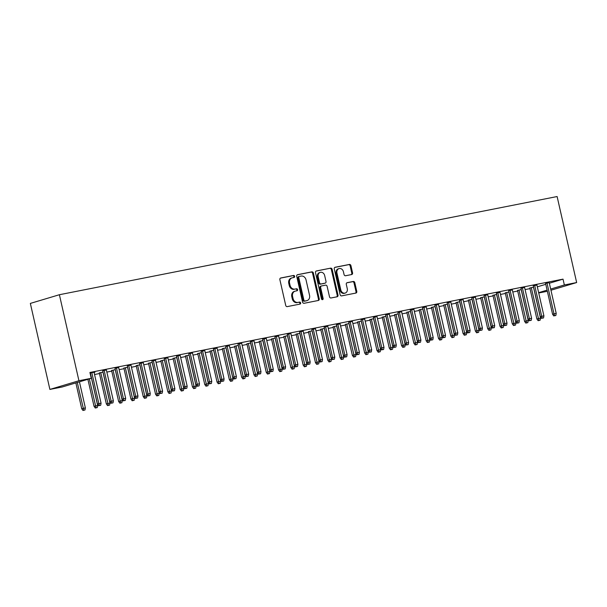 <?xml version="1.0" encoding="UTF-8"?>
<svg xmlns="http://www.w3.org/2000/svg" width="607" height="607" viewBox="0 0 607 607"><rect width="100%" height="100%" fill="white"/><g stroke="black" fill="none" stroke-linecap="round" stroke-linejoin="round"><path stroke-width="0.91" d="M294.653 276.291A1.032 0.857 73.3 0 0 293.583 275.457L280.753 277.991A1.472 1.229 73.3 0 0 279.873 279.66L285.722 305.412A1.472 1.229 73.3 0 0 287.255 306.611L300.086 304.077A1.032 0.857 73.3 0 0 299.63 302.074L297.969 302.4A4.697 3.93 73.3 0 1 293.067 298.583L292.574 296.436A4.697 3.93 73.3 0 1 295.093 291.17A4.697 3.93 73.3 0 1 295.404 291.094L297.058 290.768A1.032 0.857 73.3 0 0 296.603 288.765L294.949 289.091A4.697 3.93 73.3 0 1 290.04 285.275L289.554 283.128A4.697 3.93 73.3 0 1 292.073 277.869A4.697 3.93 73.3 0 1 292.377 277.794L294.038 277.46A1.032 0.857 73.3 0 0 294.653 276.291M293.56 277.558A1.032 0.857 73.3 0 0 292.794 275.692L280.381 278.143M299.608 304.175A1.032 0.857 73.3 0 0 298.841 302.309L297.969 302.4M296.58 290.867A1.032 0.857 73.3 0 0 295.821 289L294.949 289.091M351.688 274.539A1.472 1.229 73.3 0 0 352.568 272.869L350.929 265.638A1.472 1.229 73.3 0 0 349.397 264.447L335.147 267.262A1.472 1.229 73.3 0 0 334.267 268.931L340.117 294.683A1.472 1.229 73.3 0 0 341.65 295.875L355.899 293.067A1.472 1.229 73.3 0 0 356.779 291.398L354.799 282.672A1.472 1.229 73.3 0 0 353.266 281.473L347.166 282.68A1.472 1.229 73.3 0 0 346.286 284.349L347.272 288.674A3.93 3.285 73.3 0 1 345.163 293.082A3.93 3.285 73.3 0 1 340.808 289.949L336.953 272.998A3.93 3.285 73.3 0 1 339.063 268.598A3.93 3.285 73.3 0 1 343.418 271.724L344.063 274.546A1.472 1.229 73.3 0 0 345.588 275.737L351.688 274.539M563.023 279.144L89.912 372.47L91.24 378.305L62.195 386.993L49.888 389.421L30.35 303.409L59.395 294.721L557.112 196.539L576.65 282.551L564.351 284.971L563.023 279.144L549.358 283.234M91.24 378.305L78.933 380.733L59.395 294.721M313.379 273.051A1.472 1.229 73.3 0 0 311.846 271.86L297.597 274.668A1.472 1.229 73.3 0 0 296.717 276.337L302.567 302.096A1.472 1.229 73.3 0 0 304.099 303.288L318.349 300.473A1.472 1.229 73.3 0 0 319.229 298.803L313.379 273.051L312.59 273.287A1.472 1.229 73.3 0 0 311.057 272.088L297.225 274.819M316.376 270.965L330.618 268.15A1.472 1.229 73.3 0 1 332.15 269.349L338.008 295.101A1.472 1.229 73.3 0 1 337.12 296.77L331.027 297.976A1.472 1.229 73.3 0 1 329.495 296.777L327.12 286.337A1.472 1.229 73.3 0 0 325.587 285.146L321.543 285.943A1.472 1.229 73.3 0 0 320.663 287.612L323.129 298.485A1.032 0.857 73.3 0 1 321.437 298.819L315.488 272.634A1.472 1.229 73.3 0 1 316.376 270.965L316.186 271.018M536.922 285.07L533.265 285.791M521.269 289.562L517.559 290.487M512.316 289.926L508.658 290.647M496.663 294.41L492.96 295.343M487.717 294.782L484.06 295.503M472.056 299.266L468.354 300.199M463.111 299.63L459.453 300.351M447.458 304.122L443.755 305.048M438.512 304.486L434.855 305.207M422.851 308.971L419.149 309.904M413.906 309.342L410.249 310.063M398.253 313.827L394.55 314.76M389.307 314.191L385.642 314.912M373.646 318.683L369.944 319.608M364.701 319.047L361.044 319.768M349.048 323.531L345.345 324.464M340.102 323.895L336.437 324.624M324.442 328.387L320.739 329.32M315.496 328.751L311.839 329.472M299.843 333.243L296.14 334.169M290.89 333.607L287.232 334.328M275.237 338.091L271.534 339.025M266.291 338.456L262.634 339.184M250.638 342.947L246.935 343.873M241.685 343.312L238.027 344.032M226.032 347.796L222.329 348.729M217.086 348.168L213.429 348.888M201.433 352.652L197.723 353.585M192.48 353.016L188.823 353.737M176.827 357.508L173.124 358.433M167.881 357.872L164.224 358.593M152.22 362.356L148.518 363.29M143.275 362.728L139.618 363.449M127.622 367.212L123.919 368.146M118.676 367.576L115.019 368.297M103.015 372.068L99.313 372.994M90.041 373.024L94.889 372.068M94.07 372.432L94.927 372.266M537.324 286.83L545.776 284.304M94.548 374.519L99.442 373.548M106.847 372.091L111.741 371.127M119.147 369.663L124.04 368.699M131.446 367.235L136.347 366.271M143.753 364.807L148.647 363.843M156.052 362.387L160.946 361.415M168.351 359.959L173.253 358.987M180.651 357.531L185.552 356.567M192.958 355.103L197.852 354.139M205.257 352.675L210.151 351.711M217.556 350.247L222.458 349.283M229.863 347.826L234.757 346.855M242.163 345.398L247.057 344.435M254.462 342.97L259.356 342.007M266.761 340.542L271.663 339.579M279.068 338.114L283.962 337.151M291.368 335.694L296.262 334.723M303.667 333.266L308.568 332.295M315.966 330.838L320.868 329.874M328.273 328.41L333.167 327.446M340.573 325.982L345.466 325.018M352.872 323.554L357.773 322.59M365.179 321.133L370.073 320.162M377.478 318.705L382.372 317.734M389.777 316.277L394.671 315.314M402.077 313.849L406.978 312.886M414.384 311.421L419.278 310.458M426.683 309.001L431.577 308.03M438.982 306.573L443.876 305.602M451.282 304.145L456.183 303.181M463.589 301.717L468.483 300.753M475.888 299.289L480.782 298.325M488.187 296.861L493.089 295.897M500.487 294.441L505.388 293.469M512.794 292.013L517.688 291.041M525.093 289.585L529.987 288.621M106.369 370.004L102.712 370.725M115.322 369.64L111.62 370.566M130.975 365.148L127.318 365.877M139.921 364.784L136.218 365.718M155.582 360.3L151.917 361.021M164.527 359.936L160.825 360.862M180.18 355.444L176.523 356.165M189.126 355.08L185.423 356.013M204.787 350.596L201.122 351.316M213.732 350.224L210.03 351.157M229.385 345.74L225.728 346.46M238.331 345.375L234.628 346.301M253.992 340.884L250.327 341.604M262.937 340.519L259.235 341.453M278.59 336.035L274.933 336.756M287.536 335.663L283.833 336.597M303.197 331.179L299.539 331.9M312.142 330.815L308.439 331.741M327.795 326.323L324.138 327.044M336.741 325.959L333.038 326.892M352.401 321.475L348.744 322.196M361.347 321.103L357.644 322.036M377 316.619L373.343 317.34M385.953 316.255L382.251 317.18M401.606 311.763L397.949 312.491M410.552 311.399L406.849 312.332M426.205 306.914L422.548 307.635M435.158 306.543L431.456 307.476M450.811 302.058L447.154 302.779M459.757 301.694L456.054 302.62M475.418 297.202L471.753 297.931M484.363 296.838L480.661 297.771M500.016 292.354L496.359 293.075M508.962 291.99L505.259 292.915M524.623 287.498L520.958 288.219M533.568 287.134L529.865 288.067M549.221 282.65L545.564 283.37M538.644 292.665L547.104 290.131M550.678 289.061L564.351 284.971M547.362 291.284L538.72 292.991M550.944 290.237L576.65 282.551M78.933 380.733L49.888 389.421M292.073 277.869L291.284 278.097A4.697 3.93 73.3 0 0 288.765 283.363L289.554 283.128M294.16 289.327A4.697 3.93 73.3 0 1 289.258 285.51L288.765 283.363M295.093 291.17L294.312 291.406A4.697 3.93 73.3 0 0 291.792 296.671L292.574 296.436M297.187 302.635A4.697 3.93 73.3 0 1 292.278 298.819L291.792 296.671M317.931 300.556A1.472 1.229 73.3 0 0 318.447 299.039L312.59 273.287M299.38 276.405A1.032 0.857 73.3 0 0 298.765 277.574L303.902 300.184A1.032 0.857 73.3 0 0 304.972 301.019L306.725 300.677A4.697 3.93 73.3 0 0 307.028 300.602A4.697 3.93 73.3 0 0 309.547 295.336L306.034 279.88A4.697 3.93 73.3 0 0 301.133 276.064L299.38 276.405M299.251 276.451L298.598 276.64A1.032 0.857 73.3 0 0 297.976 277.809L298.765 277.574M307.028 300.602L306.247 300.837A4.697 3.93 73.3 0 1 305.936 300.913L304.19 301.254A1.032 0.857 73.3 0 1 303.113 300.419L297.976 277.809M316.004 271.117L330.618 268.15M336.71 296.853A1.472 1.229 73.3 0 0 337.219 295.336L331.369 269.584A1.472 1.229 73.3 0 0 329.836 268.385M321.353 285.996L320.754 286.178A1.472 1.229 73.3 0 0 319.874 287.847L322.347 298.72L323.129 298.485M322.15 299.638A1.032 0.857 73.3 0 0 322.347 298.72M324.654 275.495A3.93 3.285 73.3 0 0 320.299 272.368A3.93 3.285 73.3 0 0 318.197 276.769L319.555 282.748A1.472 1.229 73.3 0 0 321.088 283.939L325.132 283.143A1.472 1.229 73.3 0 0 326.012 281.473L324.654 275.495M320.299 272.368L319.517 272.604A3.93 3.285 73.3 0 0 317.415 277.004L318.197 276.769M324.533 283.317A1.472 1.229 73.3 0 1 324.35 283.378L320.299 284.175A1.472 1.229 73.3 0 1 318.766 282.976L317.415 277.004M339.063 268.598L338.274 268.825A3.93 3.285 73.3 0 0 336.172 273.233L336.953 272.998M345.163 293.082L344.381 293.31A3.93 3.285 73.3 0 1 340.026 290.184L336.172 273.233M355.49 293.151A1.472 1.229 73.3 0 0 355.998 291.633L354.01 282.908A1.472 1.229 73.3 0 0 352.477 281.709L346.794 282.832M351.278 274.622A1.472 1.229 73.3 0 0 351.787 273.104L350.148 265.874A1.472 1.229 73.3 0 0 348.615 264.682L334.776 267.414M82.969 410.461L84.988 409.983L82.969 410.461L81.733 408.754L85.359 407.896L79.441 381.833M83.758 410.226L77.271 382.478M81.733 408.754L75.86 382.903M85.359 407.896L84.988 409.983M90.367 372.964L97.431 404.065L98.85 403.64L91.816 372.675M99.457 405.529L100.686 405.286L99.457 405.529L98.85 403.64L101.066 403.2L94.024 372.243M97.431 404.065L98.668 405.764M100.686 405.286L101.066 403.2M95.276 408.033L97.287 407.555L95.276 408.033L94.039 406.333L97.666 405.468L90.633 374.511M96.058 407.798L89.305 378.882M94.039 406.333L87.894 379.307M97.666 405.468L97.287 407.555M107.576 405.605L109.586 405.127L107.576 405.605L106.339 403.905L109.966 403.048L102.932 372.083M108.357 405.37L100.716 372.523M106.339 403.905L99.275 372.804M109.966 403.048L109.586 405.127M102.674 370.536L109.738 401.637L111.149 401.212L104.116 370.247M111.756 403.101L112.985 402.858L111.756 403.101L111.149 401.212L113.365 400.772L106.331 369.815M109.738 401.637L110.975 403.336M112.985 402.858L113.365 400.772M114.973 368.108L122.037 399.209L123.449 398.784L116.415 367.827M124.056 400.681L125.292 400.438L124.056 400.681L123.449 398.784L125.664 398.351L118.631 367.387M122.037 399.209L123.274 400.916M125.292 400.438L125.664 398.351M119.875 403.185L121.893 402.707L119.875 403.185L118.638 401.477L122.265 400.62L115.231 369.655M120.664 402.949L113.016 370.095M118.638 401.477L111.574 370.376M122.265 400.62L121.893 402.707M132.174 400.757L134.193 400.279L132.174 400.757L130.937 399.049L134.564 398.192L127.531 367.227M132.963 400.521L125.315 367.667M130.937 399.049L123.874 367.948M134.564 398.192L134.193 400.279M127.273 365.68L134.337 396.781L135.756 396.356L128.714 365.399M136.363 398.253L137.592 398.01L136.363 398.253L135.756 396.356L137.964 395.923L130.93 364.959M134.337 396.781L135.573 398.488M137.592 398.01L137.964 395.923M139.572 363.259L146.644 394.353L148.055 393.935L141.021 362.971M148.662 395.825L149.891 395.582L148.662 395.825L148.055 393.935L150.27 393.495L143.237 362.531M146.644 394.353L147.88 396.06M149.891 395.582L150.27 393.495M144.481 398.329L146.492 397.851L144.481 398.329L143.244 396.621L146.871 395.764L139.838 364.807M145.263 398.093L137.622 365.239M143.244 396.621L136.173 365.528M146.871 395.764L146.492 397.851M151.879 360.831L158.943 391.925L160.354 391.507L153.321 360.543M160.961 393.397L162.19 393.154L160.961 393.397L160.354 391.507L162.57 391.067L155.536 360.11M158.943 391.925L160.18 393.632M162.19 393.154L162.57 391.067M156.781 395.901L158.791 395.423L156.781 395.901L155.544 394.193L159.171 393.336L152.137 362.379M157.562 395.665L149.921 362.811M155.544 394.193L148.48 363.1M159.171 393.336L158.791 395.423M164.178 358.403L171.242 389.504L172.654 389.079L165.62 358.115M173.268 390.969L174.497 390.726L173.268 390.969L172.654 389.079L174.869 388.639L167.835 357.682M171.242 389.504L172.479 391.204M174.497 390.726L174.869 388.639M169.08 393.473L171.098 392.995L169.08 393.473L167.843 391.773L171.47 390.908L164.436 359.951M169.869 393.237L162.221 360.383M167.843 391.773L160.779 360.672M171.47 390.908L171.098 392.995M176.478 355.975L183.542 387.076L184.96 386.651L177.927 355.694M185.567 388.541L186.797 388.298L185.567 388.541L184.96 386.651L187.168 386.219L180.135 355.254M183.542 387.076L184.778 388.776M186.797 388.298L187.168 386.219M181.379 391.045L183.397 390.574L181.379 391.045L180.142 389.345L183.769 388.488L176.736 357.523M182.168 390.817L174.528 357.963M180.142 389.345L173.078 358.244M183.769 388.488L183.397 390.574M188.777 353.547L195.849 384.648L197.26 384.223L190.226 353.266M197.867 386.12L199.096 385.877L197.867 386.12L197.26 384.223L199.475 383.791L192.442 352.826M195.849 384.648L197.085 386.356M199.096 385.877L199.475 383.791M193.686 388.624L195.697 388.146L193.686 388.624L192.449 386.917L196.076 386.06L189.043 355.095M194.468 388.389L186.827 355.535M192.449 386.917L185.378 355.816M196.076 386.06L195.697 388.146M201.084 351.119L208.148 382.22L209.559 381.795L202.526 350.838M210.166 383.692L211.395 383.449L210.166 383.692L209.559 381.795L211.775 381.363L204.741 350.398M208.148 382.22L209.385 383.928M211.395 383.449L211.775 381.363M205.985 386.196L208.004 385.718L205.985 386.196L204.749 384.489L208.376 383.632L201.342 352.667M206.767 385.961L199.126 353.107M204.749 384.489L197.685 353.395M208.376 383.632L208.004 385.718M213.383 348.699L220.447 379.792L221.858 379.375L214.825 348.41M222.473 381.264L223.702 381.021L222.473 381.264L221.858 379.375L224.074 378.935L217.04 347.978M220.447 379.792L221.684 381.5M223.702 381.021L224.074 378.935M218.285 383.768L220.303 383.29L218.285 383.768L217.048 382.061L220.675 381.204L213.641 350.247M219.074 383.533L211.426 350.679M217.048 382.061L209.984 350.967M220.675 381.204L220.303 383.29M225.683 346.271L232.747 377.372L234.165 376.947L227.132 345.982M234.772 378.836L236.002 378.593L234.772 378.836L234.165 376.947L236.373 376.507L229.34 345.55M232.747 377.372L233.983 379.072M236.002 378.593L236.373 376.507M230.584 381.34L232.602 380.862L230.584 381.34L229.347 379.641L232.982 378.776L225.941 347.819M231.373 381.105L223.733 348.251M229.347 379.641L222.283 348.539M232.982 378.776L232.602 380.862M237.982 343.843L245.053 374.944L246.465 374.519L239.431 343.554M247.072 376.408L248.301 376.165L247.072 376.408L246.465 374.519L248.68 374.079L241.647 343.122M245.053 374.944L246.29 376.644M248.301 376.165L248.68 374.079M242.891 378.912L244.902 378.434L242.891 378.912L241.654 377.213L245.281 376.348L238.248 345.391M243.673 378.677L236.032 345.831M241.654 377.213L234.59 346.111M245.281 376.348L244.902 378.434M250.289 341.415L257.353 372.516L258.764 372.091L251.73 341.134M259.371 373.988L260.608 373.745L259.371 373.988L258.764 372.091L260.98 371.659L253.946 340.694M257.353 372.516L258.59 374.216M260.608 373.745L260.98 371.659M255.19 376.492L257.209 376.014L255.19 376.492L253.954 374.785L257.58 373.927L250.547 342.963M255.972 376.257L248.331 343.403M253.954 374.785L246.89 343.683M257.58 373.927L257.209 376.014M262.588 338.987L269.652 370.088L271.063 369.663L264.03 338.706M271.678 371.56L272.907 371.317L271.678 371.56L271.063 369.663L273.279 369.231L266.245 338.266M269.652 370.088L270.889 371.795M272.907 371.317L273.279 369.231M267.49 374.064L269.508 373.586L267.49 374.064L266.253 372.357L269.88 371.499L262.846 340.535M268.279 373.829L260.631 340.975M266.253 372.357L259.189 341.255M269.88 371.499L269.508 373.586M274.888 336.566L281.959 367.66L283.37 367.243L276.337 336.278M283.977 369.132L285.207 368.889L283.977 369.132L283.37 367.243L285.586 366.803L278.545 335.838M281.959 367.66L283.188 369.367M285.207 368.889L285.586 366.803M279.797 371.636L281.807 371.158L279.797 371.636L278.56 369.929L282.187 369.071L275.153 338.107M280.578 371.401L272.938 338.547M278.56 369.929L271.488 338.835M282.187 369.071L281.807 371.158M287.194 334.138L294.258 365.232L295.67 364.815L288.636 333.85M296.277 366.704L297.506 366.461L296.277 366.704L295.67 364.815L297.885 364.375L290.852 333.418M294.258 365.232L295.495 366.939M297.506 366.461L297.885 364.375M292.096 369.208L294.107 368.73L292.096 369.208L290.859 367.501L294.486 366.643L287.452 335.686M292.877 368.973L285.237 336.119M290.859 367.501L283.795 336.407M294.486 366.643L294.107 368.73M299.494 331.71L306.558 362.811L307.969 362.387L300.935 331.422M308.576 364.276L309.813 364.033L308.576 364.276L307.969 362.387L310.185 361.947L303.151 330.99M306.558 362.811L307.795 364.511M309.813 364.033L310.185 361.947M304.395 366.78L306.414 366.302L304.395 366.78L303.159 365.08L306.785 364.215L299.752 333.258M305.184 366.545L297.536 333.691M303.159 365.08L296.095 333.979M306.785 364.215L306.414 366.302M311.793 329.282L318.857 360.383L320.276 359.959L313.235 329.002M320.883 361.848L322.112 361.605L320.883 361.848L320.276 359.959L322.484 359.519L315.45 328.562M318.857 360.383L320.094 362.083M322.112 361.605L322.484 359.519M316.695 364.352L318.713 363.874L316.695 364.352L315.458 362.652L319.085 361.795L312.051 330.83M317.484 364.117L309.843 331.27M315.458 362.652L308.394 331.551M319.085 361.795L318.713 363.874M324.092 326.854L331.164 357.955L332.575 357.531L325.542 326.574M333.182 359.427L334.411 359.185L333.182 359.427L332.575 357.531L334.791 357.098L327.757 326.134M331.164 357.955L332.401 359.663M334.411 359.185L334.791 357.098M329.002 361.931L331.012 361.453L329.002 361.931L327.765 360.224L331.392 359.367L324.358 328.402M329.783 361.696L322.142 328.842M327.765 360.224L320.693 329.123M331.392 359.367L331.012 361.453M336.399 324.426L343.463 355.527L344.875 355.103L337.841 324.146M345.482 356.999L346.711 356.757L345.482 356.999L344.875 355.103L347.09 354.67L340.057 323.706M343.463 355.527L344.7 357.235M346.711 356.757L347.09 354.67M341.301 359.503L343.312 359.025L341.301 359.503L340.064 357.796L343.691 356.939L336.657 325.974M342.082 359.268L334.442 326.414M340.064 357.796L333 326.695M343.691 356.939L343.312 359.025M348.699 322.006L355.763 353.099L357.174 352.682L350.14 321.718M357.789 354.571L359.018 354.329L357.789 354.571L357.174 352.682L359.39 352.242L352.356 321.278M355.763 353.099L356.999 354.807M359.018 354.329L359.39 352.242M353.6 357.075L355.619 356.597L353.6 357.075L352.363 355.368L355.99 354.511L348.957 323.554M354.389 356.84L346.741 323.986M352.363 355.368L345.3 324.275M355.99 354.511L355.619 356.597M360.998 319.578L368.062 350.671L369.481 350.254L362.447 319.29M370.088 352.143L371.317 351.901L370.088 352.143L369.481 350.254L371.689 349.814L364.655 318.857M368.062 350.671L369.299 352.379M371.317 351.901L371.689 349.814M365.9 354.647L367.918 354.169L365.9 354.647L364.663 352.948L368.297 352.083L361.256 321.126M366.689 354.412L359.048 321.558M364.663 352.948L357.599 321.847M368.297 352.083L367.918 354.169M378.207 352.219L380.217 351.741L378.207 352.219L376.97 350.52L380.597 349.655L373.563 318.698M378.988 351.984L371.347 319.13M376.97 350.52L369.906 319.419M380.597 349.655L380.217 351.741M390.506 349.791L392.524 349.321L390.506 349.791L389.269 348.092L392.896 347.234L385.862 316.27M391.287 349.564L383.647 316.71M389.269 348.092L382.205 316.991M392.896 347.234L392.524 349.321M402.805 347.371L404.823 346.893L402.805 347.371L401.568 345.664L405.195 344.806L398.162 313.842M403.594 347.136L395.946 314.282M401.568 345.664L394.504 314.563M405.195 344.806L404.823 346.893M415.112 344.943L417.123 344.465L415.112 344.943L413.875 343.236L417.502 342.378L410.469 311.414M415.894 344.708L408.253 311.854M413.875 343.236L406.804 312.142M417.502 342.378L417.123 344.465M427.411 342.515L429.422 342.037L427.411 342.515L426.175 340.808L429.802 339.95L422.768 308.993M428.193 342.28L420.552 309.426M426.175 340.808L419.111 309.714M429.802 339.95L429.422 342.037M439.711 340.087L441.729 339.609L439.711 340.087L438.474 338.387L442.101 337.522L435.067 306.565M440.5 339.852L432.852 306.998M438.474 338.387L431.41 307.286M442.101 337.522L441.729 339.609M373.297 317.15L380.369 348.251L381.78 347.826L374.747 316.862M382.387 349.715L383.616 349.473L382.387 349.715L381.78 347.826L383.996 347.386L376.962 316.429M380.369 348.251L381.606 349.951M383.616 349.473L383.996 347.386M385.604 314.722L392.668 345.823L394.08 345.398L387.046 314.441M394.687 347.287L395.916 347.045L394.687 347.287L394.08 345.398L396.295 344.966L389.262 314.001M392.668 345.823L393.905 347.523M395.916 347.045L396.295 344.966M397.904 312.294L404.968 343.395L406.379 342.97L399.345 312.013M406.993 344.867L408.223 344.624L406.993 344.867L406.379 342.97L408.594 342.538L401.561 311.573M404.968 343.395L406.204 345.102M408.223 344.624L408.594 342.538M410.203 309.866L417.267 340.967L418.686 340.542L411.652 309.585M419.293 342.439L420.522 342.196L419.293 342.439L418.686 340.542L420.901 340.11L413.86 309.145M417.267 340.967L418.504 342.674M420.522 342.196L420.901 340.11M422.51 307.445L429.574 338.539L430.985 338.122L423.952 307.157M431.592 340.011L432.821 339.768L431.592 340.011L430.985 338.122L433.201 337.682L426.167 306.725M429.574 338.539L430.811 340.246M432.821 339.768L433.201 337.682M434.809 305.018L441.873 336.119L443.285 335.694L436.251 304.729M443.892 337.583L445.128 337.34L443.892 337.583L443.285 335.694L445.5 335.254L438.466 304.297M441.873 336.119L443.11 337.818M445.128 337.34L445.5 335.254M447.109 302.59L454.173 333.691L455.591 333.266L448.55 302.301M456.198 335.155L457.428 334.912L456.198 335.155L455.591 333.266L457.799 332.826L450.766 301.869M454.173 333.691L455.409 335.39M457.428 334.912L457.799 332.826M452.01 337.659L454.028 337.181L452.01 337.659L450.773 335.959L454.4 335.094L447.367 304.137M452.799 337.424L445.151 304.577M450.773 335.959L443.709 304.858M454.4 335.094L454.028 337.181M459.408 300.162L466.479 331.263L467.891 330.838L460.857 299.881M468.498 332.735L469.727 332.492L468.498 332.735L467.891 330.838L470.106 330.405L463.073 299.441M466.479 331.263L467.716 332.962M469.727 332.492L470.106 330.405M464.317 335.239L466.328 334.76L464.317 335.239L463.08 333.531L466.707 332.674L459.674 301.709M465.099 335.003L457.458 302.149M463.08 333.531L456.009 302.43M466.707 332.674L466.328 334.76M471.715 297.733L478.779 328.835L480.19 328.41L473.157 297.453M480.797 330.307L482.026 330.064L480.797 330.307L480.19 328.41L482.406 327.977L475.372 297.013M478.779 328.835L480.016 330.542M482.026 330.064L482.406 327.977M476.616 332.811L478.627 332.333L476.616 332.811L475.38 331.103L479.006 330.246L471.973 299.281M477.398 332.575L469.757 299.721M475.38 331.103L468.316 300.002M479.006 330.246L478.627 332.333M484.014 295.313L491.078 326.407L492.489 325.989L485.456 295.025M493.104 327.879L494.333 327.636L493.104 327.879L492.489 325.989L494.705 325.549L487.671 294.585M491.078 326.407L492.315 328.114M494.333 327.636L494.705 325.549M488.916 330.383L490.934 329.905L488.916 330.383L487.679 328.675L491.306 327.818L484.272 296.853M489.705 330.147L482.057 297.293M487.679 328.675L480.615 297.582M491.306 327.818L490.934 329.905M496.314 292.885L503.378 323.979L504.796 323.561L497.763 292.597M505.403 325.451L506.633 325.208L505.403 325.451L504.796 323.561L507.004 323.121L499.971 292.164M503.378 323.979L504.614 325.686M506.633 325.208L507.004 323.121M501.215 327.955L503.233 327.477L501.215 327.955L499.978 326.247L503.605 325.39L496.572 294.433M502.004 327.719L494.364 294.865M499.978 326.247L492.914 295.154M503.605 325.39L503.233 327.477M508.613 290.457L515.684 321.558L517.096 321.133L510.062 290.169M517.703 323.023L518.932 322.78L517.703 323.023L517.096 321.133L519.311 320.693L512.278 289.736M515.684 321.558L516.921 323.258M518.932 322.78L519.311 320.693M513.522 325.527L515.533 325.048L513.522 325.527L512.285 323.827L515.912 322.962L508.878 292.005M514.304 325.291L506.663 292.437M512.285 323.827L505.214 292.726M515.912 322.962L515.533 325.048M520.92 288.029L527.984 319.13L529.395 318.705L522.361 287.748M530.002 320.595L531.231 320.352L530.002 320.595L529.395 318.705L531.611 318.265L524.577 287.308M527.984 319.13L529.221 320.83M531.231 320.352L531.611 318.265M525.821 323.099L527.84 322.62L525.821 323.099L524.585 321.399L528.211 320.542L521.178 289.577M526.603 322.863L518.962 290.017M524.585 321.399L517.521 290.298M528.211 320.542L527.84 322.62M533.219 285.601L540.283 316.702L541.694 316.277L534.661 285.32M542.309 318.174L543.538 317.931L542.309 318.174L541.694 316.277L543.91 315.845L536.876 284.88M540.283 316.702L541.52 318.409M543.538 317.931L543.91 315.845M538.121 320.678L540.139 320.2L538.121 320.678L536.884 318.971L540.511 318.114L533.477 287.149M538.91 320.443L531.262 287.589M536.884 318.971L529.82 287.87M540.511 318.114L540.139 320.2M545.518 283.173L552.582 314.274L554.001 313.849L546.968 282.892M554.608 315.746L555.837 315.503L554.608 315.746L554.001 313.849L556.209 313.417L549.176 282.452M552.582 314.274L553.819 315.981M555.837 315.503L556.209 313.417M292.794 275.692L293.583 275.457M298.841 302.309L299.63 302.074M295.821 289L296.603 288.765M289.258 285.51L290.04 285.275M292.278 298.819L293.067 298.583M318.447 299.039L319.229 298.803M311.057 272.088L311.846 271.86M303.113 300.419L303.902 300.184M304.19 301.254L304.972 301.019M305.936 300.913L306.725 300.677M331.369 269.584L332.15 269.349M337.219 295.336L338.008 295.101M319.874 287.847L320.663 287.612M318.766 282.976L319.555 282.748M320.299 284.175L321.088 283.939M324.35 283.378L325.132 283.143M340.026 290.184L340.808 289.949M352.477 281.709L353.266 281.473M354.01 282.908L354.799 282.672M355.998 291.633L356.779 291.398M348.615 264.682L349.397 264.447M350.148 265.874L350.929 265.638M351.787 273.104L352.568 272.869M298.53 276.663L299.312 276.428M320.663 286.2L321.444 285.965M324.442 283.348L325.231 283.112"/></g></svg>
